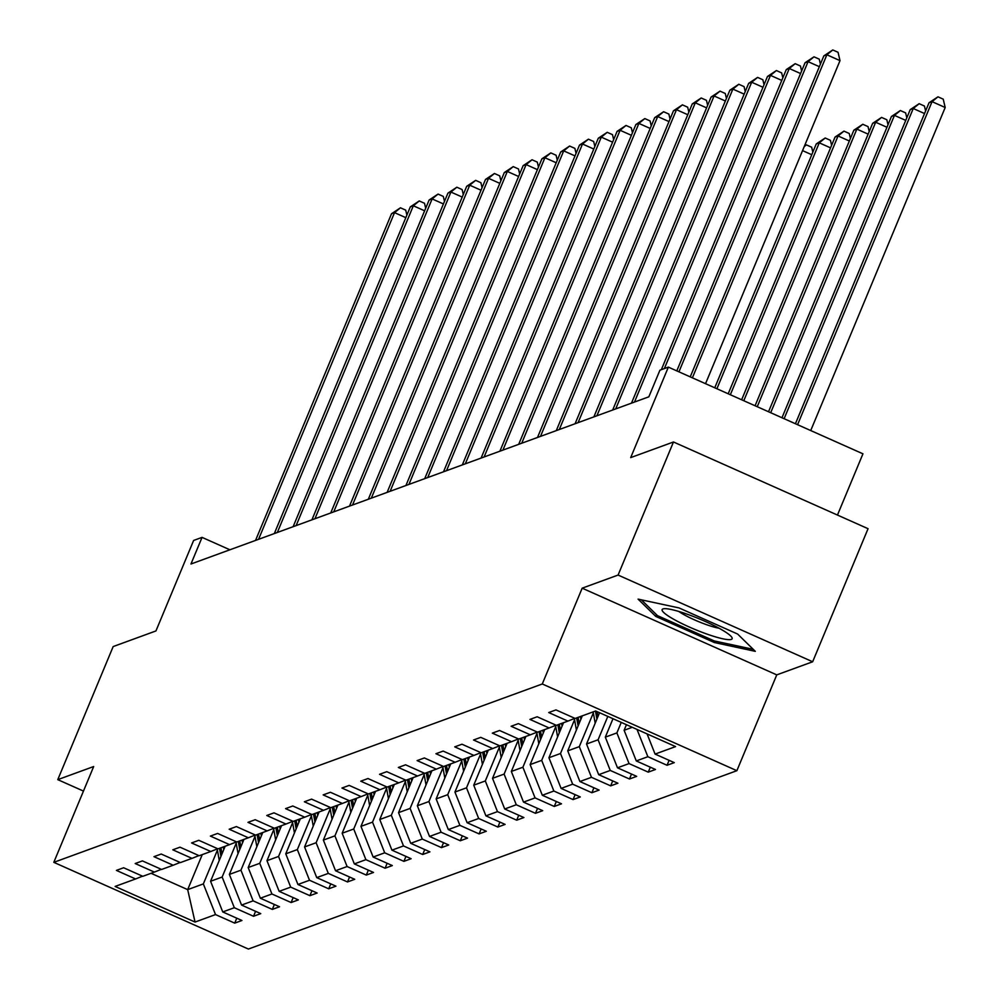 <?xml version="1.0" encoding="UTF-8"?>
<svg xmlns="http://www.w3.org/2000/svg" width="999" height="999" viewBox="0 0 999 999"><rect width="100%" height="100%" fill="white"/><g stroke="black" fill="none" stroke-linecap="round" stroke-linejoin="round"><path stroke-width="1.5" d="M837.462 515.059L862.949 453.821L668.356 367.12L659.927 370.192L648.851 396.815L190.971 563.998L202.048 537.375L193.619 540.459L155.944 630.943L113.174 646.565L57.78 779.645L83.466 791.083M812.662 661.763L868.056 528.696L673.476 441.983L618.081 575.062L582.167 588.174L542.282 683.978L736.875 770.691L776.76 674.874L812.662 661.763L618.081 575.062M542.282 683.978L53.809 862.337L248.389 949.05L736.875 770.691M195.042 922.052L215.522 914.572L234.715 923.126L241.945 920.491L222.752 911.937L234.328 907.716L253.521 916.27L260.751 913.623L241.558 905.069L253.122 900.848L272.315 909.402L279.545 906.767L260.352 898.213L271.915 893.98L291.109 902.534L298.339 899.899L279.146 891.345L290.709 887.124L309.915 895.678L317.145 893.031L297.939 884.477L309.515 880.256L328.708 888.81L335.939 886.175L316.745 877.621L328.309 873.401L347.502 881.955L354.732 879.307L335.539 870.753L347.103 866.533L366.296 875.087L373.526 872.452L354.333 863.898L365.896 859.664L385.102 868.218L392.332 865.584L373.127 857.03L384.702 852.809L403.896 861.363L411.126 858.715L391.933 850.161L403.496 845.941L422.689 854.495L429.92 851.86L410.726 843.306L422.29 839.073L441.483 847.627L448.713 844.992L429.52 836.438L441.096 832.217L460.289 840.771L467.52 838.124L448.314 829.57L459.89 825.349L479.083 833.903L486.313 831.268L467.12 822.714L478.683 818.493L497.877 827.047L505.107 824.4L485.914 815.846L497.477 811.625L516.683 820.179L523.901 817.544L504.707 808.99L516.283 804.757L535.476 813.311L542.707 810.676L523.513 802.122L535.077 797.901L554.27 806.455L561.5 803.808L542.307 795.254L553.871 791.033L573.064 799.587L580.294 796.952L561.101 788.398L572.664 784.178L591.87 792.731L599.1 790.084L579.895 781.53L591.47 777.309L610.664 785.863L617.894 783.216L598.701 774.675L610.264 770.441L629.457 778.995L636.688 776.36L617.494 767.806L629.058 763.586L648.251 772.14L655.481 769.492L636.288 760.938L647.864 756.718L667.057 765.271L674.288 762.637L655.082 754.083L675.574 746.603L595.629 710.976L575.149 718.456L555.956 709.902L548.726 712.549L567.919 721.103L556.356 725.324L537.162 716.77L529.932 719.405L549.125 727.959L537.562 732.18L518.356 723.626L511.126 726.273L530.332 734.827L518.756 739.048L499.562 730.494L492.332 733.129L511.525 741.683L499.962 745.916L480.769 737.362L473.538 739.997L492.732 748.551L481.168 752.771L461.975 744.218L454.745 746.865L473.938 755.419L462.362 759.64L443.169 751.086L435.939 753.721L455.132 762.274L443.568 766.508L424.375 757.954L417.145 760.589L436.338 769.143L424.775 773.363L405.582 764.809L398.351 767.457L417.545 776.011L405.981 780.231L386.775 771.678L379.545 774.312L398.751 782.866L387.175 787.087L367.982 778.533L360.751 781.181L379.945 789.734L368.381 793.955L349.188 785.401L341.958 788.036L361.151 796.59L349.588 800.823L330.394 792.269L323.164 794.904L342.357 803.458L330.794 807.679L311.588 799.125L304.358 801.772L323.564 810.326L311.988 814.547L292.794 805.993L285.564 808.628L304.757 817.182L293.194 821.403L274.001 812.849L266.77 815.496L285.964 824.05L274.4 828.271L255.207 819.717L247.977 822.352L267.17 830.906L255.594 835.139L236.401 826.585L229.171 829.22L248.376 837.774L236.8 841.995L217.607 833.441L210.377 836.088L229.57 844.642L218.007 848.863L198.813 840.309L191.583 842.944L210.777 851.498L199.213 855.731L180.007 847.177L172.79 849.812L191.983 858.366L180.407 862.587L161.214 854.033L153.983 856.68L173.177 865.234L161.613 869.455L142.42 860.901L135.19 863.536L154.383 872.09L142.82 876.31L123.626 867.756L116.396 870.404L135.589 878.958L115.11 886.438L195.042 922.052L187.687 889.634L203.346 883.915L217.407 850.149M626.435 724.7L624.113 730.281L632.267 727.297M574.862 718.331L567.919 721.103M647.864 756.718L637.025 729.42M636.288 760.938L624.113 730.281M621.266 722.402L616.883 732.916L605.319 737.137L612.986 718.718M556.068 725.199L549.125 727.959M629.058 763.586L616.883 732.916M617.494 767.806L605.319 737.137M607.817 716.408L598.089 739.784L586.525 744.005L599.55 712.724M537.275 732.055L530.332 734.827M610.264 770.441L598.089 739.784M598.701 774.675L586.525 744.005M593.344 712.886L579.295 746.64L567.732 750.861L582.305 715.846M518.469 738.923L511.525 741.683M591.47 777.309L579.295 746.64M579.895 781.53L567.732 750.861M574.55 719.742L560.501 753.508L548.926 757.729L563.511 722.714M499.675 745.778L492.732 748.551M572.664 784.178L560.501 753.508M561.101 788.398L548.926 757.729M555.756 726.61L541.695 760.364L530.132 764.597L544.705 729.57M480.881 752.647L473.938 755.419M553.871 791.033L541.695 760.364M542.307 795.254L530.132 764.597M536.95 733.466L522.902 767.232L511.338 771.453L525.911 736.438M462.075 759.515L455.132 762.274M535.077 797.901L522.902 767.232M523.513 802.122L511.338 771.453M518.156 740.334L504.108 774.1L492.532 778.321L507.117 743.293M443.281 766.37L436.338 769.143M516.283 804.757L504.108 774.1M504.707 808.99L492.532 778.321M499.363 747.202L485.314 780.956L473.738 785.189L488.324 750.162M424.488 773.238L417.545 776.011M497.477 811.625L485.314 780.956M485.914 815.846L473.738 785.189M480.569 754.058L466.508 787.824L454.945 792.045L469.518 757.03M405.694 780.107L398.751 782.866M478.683 818.493L466.508 787.824M467.12 822.714L454.945 792.045M461.763 760.926L447.714 794.692L436.151 798.913L450.724 763.885M386.888 786.962L379.945 789.734M459.89 825.349L447.714 794.692M448.314 829.57L436.151 798.913M442.969 767.781L428.921 801.548L417.345 805.768L431.93 770.753M368.094 793.83L361.151 796.59M441.096 832.217L428.921 801.548M429.52 836.438L417.345 805.768M424.175 774.65L410.114 808.416L398.551 812.637L413.124 777.622M349.3 800.686L342.357 803.458M422.29 839.073L410.114 808.416M410.726 843.306L398.551 812.637M405.382 781.518L391.321 815.271L379.757 819.505L394.33 784.477M330.507 807.554L323.564 810.326M403.496 845.941L391.321 815.271M391.933 850.161L379.757 819.505M386.576 788.373L372.527 822.14L360.964 826.36L375.537 791.345M311.7 814.422L304.757 817.182M384.702 852.809L372.527 822.14M373.127 857.03L360.964 826.36M367.782 795.241L353.733 829.008L342.158 833.228L356.743 798.201M292.907 821.278L285.964 824.05M365.896 859.664L353.733 829.008M354.333 863.898L342.158 833.228M348.988 802.11L334.927 835.863L323.364 840.084L337.937 805.069M274.113 828.146L267.17 830.906M347.103 866.533L334.927 835.863M335.539 870.753L323.364 840.084M330.194 808.965L316.134 842.731L304.57 846.952L319.143 811.937M255.319 835.002L248.376 837.774M328.309 873.401L316.134 842.731M316.745 877.621L304.57 846.952M311.388 815.833L297.34 849.587L285.764 853.82L300.349 818.793M236.513 841.87L229.57 844.642M309.515 880.256L297.34 849.587M297.939 884.477L285.764 853.82M292.595 822.689L278.546 856.455L266.97 860.676L281.556 825.661M217.72 848.738L210.777 851.498M290.709 887.124L278.546 856.455M279.146 891.345L266.97 860.676M273.801 829.557L259.74 863.323L248.177 867.544L262.749 832.529M198.926 855.594L191.983 858.366M271.915 893.98L259.74 863.323M260.352 898.213L248.177 867.544M254.995 836.425L240.946 870.179L229.383 874.412L243.956 839.385M180.12 862.462L173.177 865.234M253.122 900.848L240.946 870.179M241.558 905.069L229.383 874.412M236.201 843.281L222.153 877.047L210.577 881.268L225.162 846.253M161.326 869.33L154.383 872.09M234.328 907.716L222.153 877.047M222.752 911.937L210.577 881.268M202.26 854.607L187.687 889.634L151.061 873.301M142.532 876.185L135.589 878.958M215.522 914.572L203.346 883.915M668.356 367.12L630.694 457.604L673.476 441.983M53.809 862.337L93.681 766.533L57.78 779.645M229.895 549.787L202.048 537.375M655.082 754.083L647.077 733.903M234.715 923.126L236.775 918.181M253.521 916.27L255.582 911.325M272.315 909.402L274.375 904.457M291.109 902.534L293.169 897.589M309.915 895.678L311.963 890.733M328.708 888.81L330.769 883.865M347.502 881.955L349.563 877.01M366.296 875.087L368.356 870.141M385.102 868.218L387.15 863.273M403.896 861.363L405.956 856.418M422.689 854.495L424.75 849.55M441.483 847.627L443.544 842.694M460.289 840.771L462.35 835.826M479.083 833.903L481.143 828.958M497.877 827.047L499.937 822.102M516.683 820.179L518.731 815.234M535.476 813.311L537.537 808.366M554.27 806.455L556.331 801.51M573.064 799.587L575.124 794.642M591.87 792.731L593.918 787.786M610.664 785.863L612.724 780.918M629.457 778.995L631.518 774.05M648.251 772.14L650.312 767.195M667.057 765.271L669.105 760.326M582.167 588.174L776.76 674.874M679.02 607.929L638.086 599.125L655.769 616.42L714.36 642.532L755.294 651.348L737.624 634.04L679.02 607.929M714.972 641.083L714.36 642.532M656.493 614.672L655.769 616.42M405.831 217.67L394.53 212.637L258.554 539.323M391.521 213.736L400.462 207.804L394.53 212.637L391.521 213.736L255.544 540.422M400.462 207.804L405.719 210.152L406.893 215.122M223.739 849.662L223.252 846.952M219.256 860.426L217.195 848.95M222.04 853.758L220.966 847.789M219.518 848.313L220.954 856.343M662.949 608.94A37.912 5.719 -157.4 0 0 689.298 627.022A37.912 5.719 -157.4 0 0 731.318 639.397A37.912 5.719 -157.4 0 0 731.468 636.825A37.912 5.719 -157.4 0 0 699.337 618.881A37.912 5.719 -157.4 0 0 663.96 608.716A37.912 5.719 -157.4 0 0 662.949 608.94M678.845 611.475A25.949 3.921 -157.4 0 0 719.03 628.209M753.221 649.325L714.26 640.933L657.479 615.634L641.321 599.812M424.625 210.801L413.336 205.782L277.347 532.455M410.314 206.88L419.255 200.949L413.336 205.782L410.314 206.88L274.338 533.553M419.255 200.949L424.513 203.284L425.686 208.254M443.419 203.946L432.13 198.913L296.141 525.586M429.12 200.012L438.049 194.081L432.13 198.913L429.12 200.012L293.132 526.685M438.049 194.081L443.306 196.428L444.48 201.398M242.532 842.794L242.045 840.084M238.049 853.571L235.989 842.082M240.834 846.89L239.76 840.921M238.311 841.445L239.76 849.475M261.338 835.938L260.839 833.216M256.855 846.702L254.782 835.214M259.628 840.022L258.554 834.053M257.105 834.59L258.554 842.607M462.212 197.078L450.924 192.045L314.947 518.731M447.914 193.144L456.843 187.213L450.924 192.045L447.914 193.144L311.925 519.83M456.843 187.213L462.112 189.56L463.274 194.53M481.019 190.222L469.717 185.19L333.741 511.863M466.708 186.289L475.649 180.357L469.717 185.19L466.708 186.289L330.731 512.962M475.649 180.357L480.906 182.692L482.08 187.675M499.812 183.354L488.523 178.322L352.535 505.007M485.514 179.42L494.443 173.489L488.523 178.322L485.514 179.42L349.525 506.106M494.443 173.489L499.7 175.836L500.874 180.807M280.132 829.07L279.645 826.36M275.649 839.847L273.576 828.358M278.421 833.166L277.347 827.197M275.911 827.721L277.347 835.751M298.926 822.214L298.439 819.492M294.443 832.979L292.382 821.49M297.227 826.298L296.154 820.329M294.705 820.853L296.154 828.883M317.719 815.346L317.232 812.624M313.236 826.111L311.176 814.635M316.021 819.442L314.947 813.461M313.499 813.998L314.947 822.027M518.606 176.486L507.317 171.453L371.328 498.139M504.308 172.565L513.236 166.621L507.317 171.453L504.308 172.565L368.319 499.238M513.236 166.621L518.493 168.968L519.667 173.938M336.526 808.478L336.039 805.768M332.043 819.255L329.97 807.766M334.815 812.574L333.741 806.605M332.292 807.13L333.741 815.159M537.4 169.63L526.111 164.598L390.134 491.271M523.101 165.697L532.03 159.765L526.111 164.598L523.101 165.697L387.125 492.37M532.03 159.765L537.3 162.113L538.461 167.083M355.319 801.623L354.832 798.9M350.836 812.387L348.763 800.898M353.621 805.706L352.535 799.737M351.099 800.261L352.535 808.291M556.206 162.762L544.917 157.73L408.928 484.415M541.895 158.829L550.836 152.897L544.917 157.73L541.895 158.829L405.919 485.514M550.836 152.897L556.093 155.245L557.267 160.215M374.113 794.754L373.626 792.045M369.63 805.519L367.57 794.043M372.415 798.85L371.341 792.881M369.892 793.406L371.341 801.435M574.999 155.906L563.711 150.874L427.722 477.547M560.701 151.973L569.63 146.041L563.711 150.874L560.701 151.973L424.712 478.646M569.63 146.041L574.887 148.376L576.061 153.346M392.907 787.886L392.42 785.177M388.436 798.663L386.363 787.175M391.208 791.982L390.134 786.013M388.686 786.538L390.134 794.567M593.793 149.038L582.504 144.006L446.528 470.679M579.495 145.105L588.423 139.173L582.504 144.006L579.495 145.105L443.506 471.79M588.423 139.173L593.681 141.521L594.855 146.491M411.713 781.031L411.226 778.308M407.23 791.795L405.157 780.306M410.002 785.127L408.928 779.145M407.48 779.682L408.928 787.699M612.599 142.17L601.298 137.138L465.322 463.823M598.289 138.237L607.23 132.305L601.298 137.138L598.289 138.237L462.312 464.922M607.23 132.305L612.487 134.653L613.661 139.623M430.507 774.163L430.02 771.453M426.024 784.939L423.963 773.451M428.808 778.258L427.734 772.289M426.286 772.814L427.722 780.843M631.393 135.315L620.104 130.282L484.115 456.955M617.082 131.381L626.023 125.449L620.104 130.282L617.082 131.381L481.106 458.054M626.023 125.449L631.281 127.785L632.454 132.767M449.3 767.307L448.813 764.585M444.817 778.071L442.757 766.583M447.602 771.39L446.528 765.421M445.079 765.946L446.528 773.975M650.187 128.446L638.898 123.414L502.909 450.099M635.888 124.513L644.817 118.581L638.898 123.414L635.888 124.513L499.9 451.198M644.817 118.581L650.074 120.929L651.248 125.899M468.106 760.439L467.607 757.729M463.623 771.203L461.55 759.727M466.396 764.535L465.322 758.553M463.873 759.09L465.322 767.12M668.98 121.578L657.692 116.558L521.715 443.231M654.682 117.657L663.611 111.726L657.692 116.558L654.682 117.657L518.693 444.33M663.611 111.726L668.868 114.061L670.042 119.031M486.9 753.571L486.413 750.861M482.417 764.347L480.344 752.859M485.189 757.667L484.115 751.698M482.679 752.222L484.115 760.251M687.787 114.723L676.485 109.69L540.509 436.363M673.476 110.789L682.417 104.858L676.485 109.69L673.476 110.789L537.499 437.462M682.417 104.858L687.674 107.205L688.848 112.175M505.694 746.715L505.207 743.993M501.211 757.479L499.15 745.991M503.996 750.798L502.922 744.829M501.473 745.366L502.922 753.383M706.58 107.855L695.292 102.822L559.303 429.508M692.27 103.921L701.211 97.989L695.292 102.822L692.27 103.921L556.293 430.606M701.211 97.989L706.468 100.337L707.642 105.307M524.487 739.847L524 737.137M520.004 750.611L517.944 739.135M522.789 743.943L521.715 737.974M520.267 738.498L521.715 746.528M811.762 154.72L802.559 150.624M804.607 145.717L806.393 144.867L811.65 147.203L812.824 152.173M806.393 144.867L804.22 146.628M725.374 100.999L714.085 95.966L578.096 422.639M711.076 97.065L720.004 91.134L714.085 95.966L711.076 97.065L575.087 423.738M720.004 91.134L725.262 93.469L726.435 98.451M543.294 732.979L542.807 730.269M538.811 743.756L536.738 732.267M541.583 737.075L540.509 731.106M539.06 731.63L540.509 739.66M716.907 388.748L819.267 142.832L816.258 143.931L714.747 387.787M830.556 147.864L819.267 142.832L825.186 137.999L830.444 140.347L831.618 145.317M816.258 143.931L825.186 137.999M744.168 94.131L732.879 89.098L596.903 415.784M729.869 90.197L738.798 84.266L732.879 89.098L729.869 90.197L593.881 416.883M738.798 84.266L744.068 86.613L745.229 91.583M562.087 726.123L561.6 723.401M557.604 736.887L555.531 725.399M560.377 730.219L559.303 724.238M557.867 724.774L559.303 732.804M730.344 394.742L838.061 135.964L835.052 137.063L728.196 393.781M849.35 140.996L838.061 135.964L843.98 131.131L849.237 133.479L850.411 138.449M835.052 137.063L843.98 131.131M762.974 87.263L751.685 82.23L615.696 408.916M748.663 83.342L757.604 77.398L751.685 82.23L748.663 83.342L612.687 410.015M757.604 77.398L762.861 79.745L764.035 84.715M580.881 719.255L580.394 716.545M576.398 730.032L574.338 718.543M579.183 723.351L578.109 717.382M576.66 717.906L578.109 725.936M743.793 400.724L856.855 129.108L853.845 130.207L741.645 399.762M868.156 134.141L856.855 129.108L862.786 124.276L868.044 126.611L869.217 131.593M853.845 130.207L862.786 124.276M781.767 80.407L770.479 75.375L634.49 402.048M767.469 76.473L776.398 70.542L770.479 75.375L767.469 76.473L631.48 403.146M776.398 70.542L781.655 72.89L782.829 77.86M595.192 723.164L593.169 711.875M597.976 716.483L597.102 711.638M595.454 711.038L596.903 719.068M757.242 406.718L875.661 122.24L872.639 123.339L755.082 405.756M886.95 127.273L875.661 122.24L881.58 117.407L886.837 119.755L888.011 124.725M872.639 123.339L881.58 117.407M800.561 73.539L789.272 68.506L664.372 368.569M786.263 69.605L795.192 63.674L789.272 68.506L786.263 69.605L661.35 369.667M795.192 63.674L800.449 66.021L801.623 70.991M770.691 412.712L894.455 115.372L891.445 116.483L768.531 411.75M905.743 120.404L894.455 115.372L900.374 110.539L905.631 112.887L906.805 117.857M891.445 116.483L900.374 110.539M819.367 66.683L808.066 61.651L678.945 371.828M805.057 62.75L813.985 56.818L808.066 61.651L805.057 62.75L676.798 370.879M813.985 56.818L819.255 59.153L820.416 64.123M784.128 418.706L913.248 108.516L910.239 109.615L781.98 417.744M924.537 113.549L913.248 108.516L919.167 103.684L924.437 106.031L925.598 111.001M910.239 109.615L919.167 103.684M705.544 383.678L840.009 60.639L826.872 54.783L692.394 377.822M823.85 55.882L832.791 49.95L826.872 54.783L823.85 55.882L690.247 376.86M832.791 49.95L838.049 52.298L840.009 60.639M810.726 430.557L945.191 107.505L932.055 101.648L929.033 102.747L795.429 423.738M797.577 424.7L932.055 101.648L937.974 96.816L943.231 99.163L945.191 107.505M929.033 102.747L937.974 96.816"/></g></svg>
